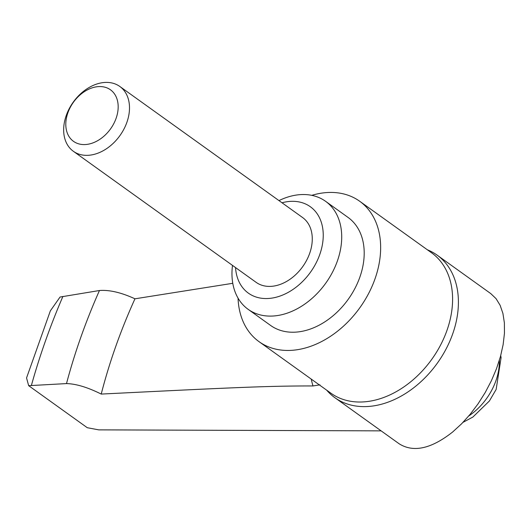<?xml version="1.0" encoding="UTF-8"?>
<svg xmlns="http://www.w3.org/2000/svg" width="531" height="531" viewBox="0 0 531 531"><rect width="100%" height="100%" fill="white"/><g stroke="black" fill="none" stroke-linecap="round" stroke-linejoin="round"><path stroke-width="0.8" d="M311.75 195.348A86.374 62.2 125.6 0 1 359.66 201.236A86.374 62.2 125.6 0 1 374.999 278.881A86.374 62.2 125.6 0 1 258.989 341.625A86.374 62.2 125.6 0 1 238.047 298.137M278.967 200.599A66.455 47.85 125.6 0 1 325.569 201.302A66.455 47.85 125.6 0 1 337.364 261.04A66.455 47.85 125.6 0 1 248.116 309.314A66.455 47.85 125.6 0 1 232.498 265.4M325.569 201.302L348.051 217.425A66.455 47.85 125.6 0 1 359.852 277.162A66.455 47.85 125.6 0 1 270.598 325.437L248.116 309.314M282.007 202.776A53.16 38.278 125.6 0 1 319.768 254.515A53.16 38.278 125.6 0 1 271.998 298.09A53.16 38.278 125.6 0 1 235.538 267.578M66.269 115.433A39.871 28.714 125.6 0 1 119.82 86.473A39.871 28.714 125.6 0 1 126.896 122.309A39.871 28.714 125.6 0 1 73.344 151.275A39.871 28.714 125.6 0 1 66.269 115.433M119.82 86.473L302.584 217.531A39.871 28.714 125.6 0 1 309.666 253.373A39.871 28.714 125.6 0 1 256.115 282.333L73.344 151.275M67.868 112.837A31.721 22.84 125.6 0 1 102.211 86.692A31.721 22.84 125.6 0 1 116.103 118.307A31.721 22.84 125.6 0 1 81.761 144.452A31.721 22.84 125.6 0 1 67.868 112.837M232.77 283.302L134.96 298.807C121.26 292.508 109.426 289.747 99.456 290.517L60.056 297.035L50.365 310.841L26.55 377.953L28.667 385.679L66.501 383.588C76.112 383.827 87.688 387.325 101.222 394.075C244.373 386.946 270.77 385.931 312.991 385.951L319.967 384.842M101.222 394.075A465.163 334.948 125.6 0 1 115.844 346.185A465.163 334.948 125.6 0 1 134.96 298.807M326.691 390.172A87.721 63.162 -54.4 0 0 334.855 397.679A87.721 63.162 -54.4 0 0 357.688 406.261A87.721 63.162 -54.4 0 0 402.033 395.608A87.721 63.162 -54.4 0 0 455.598 324.249A87.721 63.162 -54.4 0 0 437.093 255.112A87.721 63.162 -54.4 0 0 427.362 249.789M334.855 397.679L399.12 443.763C413.417 452.79 431.278 448.854 452.711 431.949L461.605 423.798L470.108 414.366L478.033 403.879L485.181 392.575L491.401 380.714L496.545 368.574L500.487 356.44L503.142 344.586L504.45 333.295L504.377 322.821L502.917 313.416L500.122 305.285L496.04 298.634L490.777 293.603L437.093 255.112M28.667 385.679L87.283 427.714L98.766 429.871L381.132 430.867M359.66 201.236L431.603 252.829A86.374 62.2 125.6 0 1 446.943 330.468A86.374 62.2 125.6 0 1 353.42 401.668A86.374 62.2 125.6 0 1 330.932 393.219L258.989 341.625M66.501 383.588A499.226 359.48 125.6 0 1 80.984 336.827A499.226 359.48 125.6 0 1 99.456 290.517M31.402 385.393A563.086 405.465 125.6 0 1 45.54 340.716A563.086 405.465 125.6 0 1 62.91 296.411M499.359 360.323A53.16 38.278 125.6 0 1 495.888 380.813A53.16 38.278 125.6 0 1 468.787 415.946M312.991 385.951A103.864 74.791 125.6 0 1 311.266 379.114M463.005 422.357L472.902 417.034L489.403 400.978L496.153 389.435L501.085 357.609L500.713 355.624"/></g></svg>
